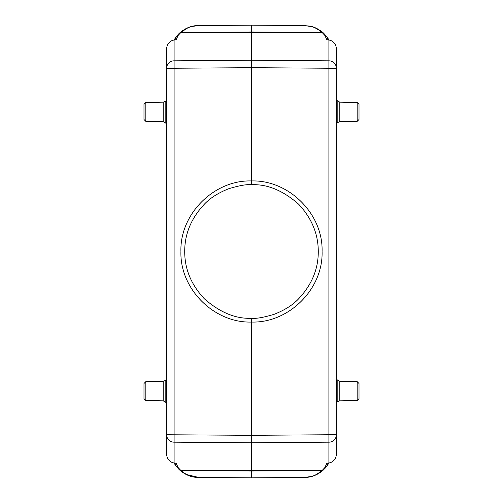 <?xml version="1.0" encoding="UTF-8"?>
<svg xmlns="http://www.w3.org/2000/svg" width="503" height="503" viewBox="0 0 503 503"><rect width="100%" height="100%" fill="white"/><g stroke="black" fill="none" stroke-linecap="round" stroke-linejoin="round"><path stroke-width="0.75" d="M176.302 466.4L174.038 462.986M174.635 463.081L176.672 466.885L175.132 464.344M328.365 39.919L326.988 37.008L323.423 33.035C313.47 25.137 309.615 26.307 304.56 25.615C309.276 26.263 312.872 25.175 322.165 32.55L324.869 35.449L326.812 39.68L328.899 40.007C333.256 40.894 335.752 43.66 336.381 48.313L336.381 68.245A7.545 7.432 180 0 0 328.899 60.819L328.899 68.245L251.5 67.679L251.5 60.253L174.101 60.819A7.545 7.432 180 0 0 166.619 68.245L166.619 48.313C167.248 43.667 169.744 40.894 174.101 40.007L176.188 39.68L178.131 35.449L176.672 36.115L174.635 39.919M251.5 318.273C235.674 318.977 219.962 312.482 204.363 298.795C191.184 284.736 184.639 268.973 184.727 251.506C184.632 234.033 191.178 218.271 204.356 204.212C210.185 197.993 218.333 192.825 228.802 188.707C239.202 185.532 246.772 184.205 251.5 184.727C267.263 183.997 282.975 190.492 298.637 204.205C311.734 218.22 318.273 233.983 318.273 251.494C318.361 268.979 311.822 284.742 298.644 298.788C292.821 305 284.667 310.175 274.179 314.3C263.754 317.475 256.197 318.795 251.5 318.273L251.5 435.321L166.619 434.755L166.619 68.245L174.101 68.245L174.101 40.007M251.5 25.156L198.44 25.622L251.5 25.15L304.56 25.622L251.5 25.15L251.5 31.941L180.835 32.55L178.131 35.449M328.899 462.993L328.899 442.181L251.5 442.747L251.5 435.321L328.899 434.755L328.899 442.181A7.545 7.432 -0 0 0 336.381 434.755L328.899 434.755L328.899 68.245L336.381 68.245L336.381 454.687C335.752 459.333 333.256 462.106 328.899 462.993L326.812 463.32L324.869 467.551L326.328 466.885L328.365 463.081M324.869 35.449L326.321 36.122L327.868 38.656M326.699 36.6L328.962 40.014M328.371 39.008L326.158 35.92M324.586 34.173L317.406 28.822M178.131 467.551L180.835 470.45L251.5 471.06L251.5 442.747L174.101 442.181A7.545 7.432 -0 0 1 166.619 434.755L166.619 454.687C167.248 459.34 169.744 462.106 174.101 462.993L176.188 463.32L178.131 467.551L176.679 466.878L179.577 469.965C185.362 474.983 191.649 477.46 198.44 477.385L251.5 477.85L304.56 477.385C310.659 477.592 316.532 475.278 322.165 470.45L251.5 471.06L251.5 477.85L304.56 477.385L311.432 476.479M179.577 33.035C185.494 27.967 191.781 25.496 198.44 25.615C192.492 25.364 186.626 27.671 180.835 32.55L179.577 33.035L177.993 34.606M326.265 36.053L323.901 33.481L322.605 32.984L251.5 32.368L251.5 31.941L322.165 32.55L323.423 33.035C322.165 31.601 319.487 29.878 315.387 27.872L311.86 26.634L304.56 25.615M175.226 38.454L179.106 33.481L180.395 32.984L251.5 32.368L251.5 60.253L328.899 60.819L328.899 40.007M327.774 464.546L325.007 468.394M328.962 462.986L326.699 466.4M359.016 111.918L359.016 104.341L359.016 119.494L357.161 121.38L339.808 121.682L339.808 102.153L336.381 100.204M359.016 391.083L359.016 383.506L359.016 398.659L357.161 400.545L339.808 400.847L339.808 381.318L336.381 379.369M314.853 475.354L323.391 469.991M304.56 477.385C311.363 477.454 317.651 474.983 323.423 469.965L323.875 469.538M324.869 467.551L322.165 470.45L323.423 469.965L326.265 466.947M178.414 468.827L185.984 474.379L198.44 477.385L251.5 477.844L198.44 477.385C192.353 477.592 186.487 475.285 180.835 470.45L179.577 469.965M174.629 463.992L176.842 467.08M174.038 40.014L176.302 36.6M145.839 381.62L145.839 400.545L143.984 398.659L143.984 383.506L145.839 381.62L163.192 381.318L163.192 400.847L166.619 402.796M143.984 111.918L143.984 119.494L143.984 104.341L145.839 102.455L163.192 102.153L163.192 121.682L166.619 123.631M198.44 25.615L191.643 26.502M188.16 27.646L179.125 33.462M174.101 462.993L174.101 68.245L251.5 67.679L251.5 184.727M251.5 322.046C214.435 323.266 179.766 289.231 180.923 251.506C179.734 213.819 214.441 179.709 251.5 180.954C288.565 179.734 323.234 213.769 322.077 251.494C323.234 289.219 288.584 323.259 251.5 322.046M166.619 315.859L166.619 319.084M359.016 104.341L357.161 102.455L357.161 121.38M339.808 400.847L337.186 401.979L337.186 380.186M339.808 381.318L357.161 381.62L357.161 400.545M339.808 121.682L337.186 122.814L337.186 101.021M163.192 102.153L165.814 101.021L165.814 122.814M163.192 121.682L145.839 121.38L145.839 102.455M163.192 381.318L165.814 380.186L165.814 401.979M323.894 469.519L322.605 470.016L251.5 470.632L180.395 470.016L179.106 469.519L176.735 466.947M328.377 40.007L326.969 37.021M326.969 465.979L328.377 462.993M337.186 401.979L336.381 402.796M357.161 381.62L359.016 383.506M337.186 122.814L336.381 123.631M357.161 102.455L339.808 102.153M165.814 101.021L166.619 100.204M145.839 121.38L143.984 119.494M145.839 400.545L163.192 400.847M165.814 380.186L166.619 379.369M179.099 33.481L176.735 36.053M176.031 37.021L174.623 40.007M174.623 462.993L176.031 465.979"/></g></svg>
